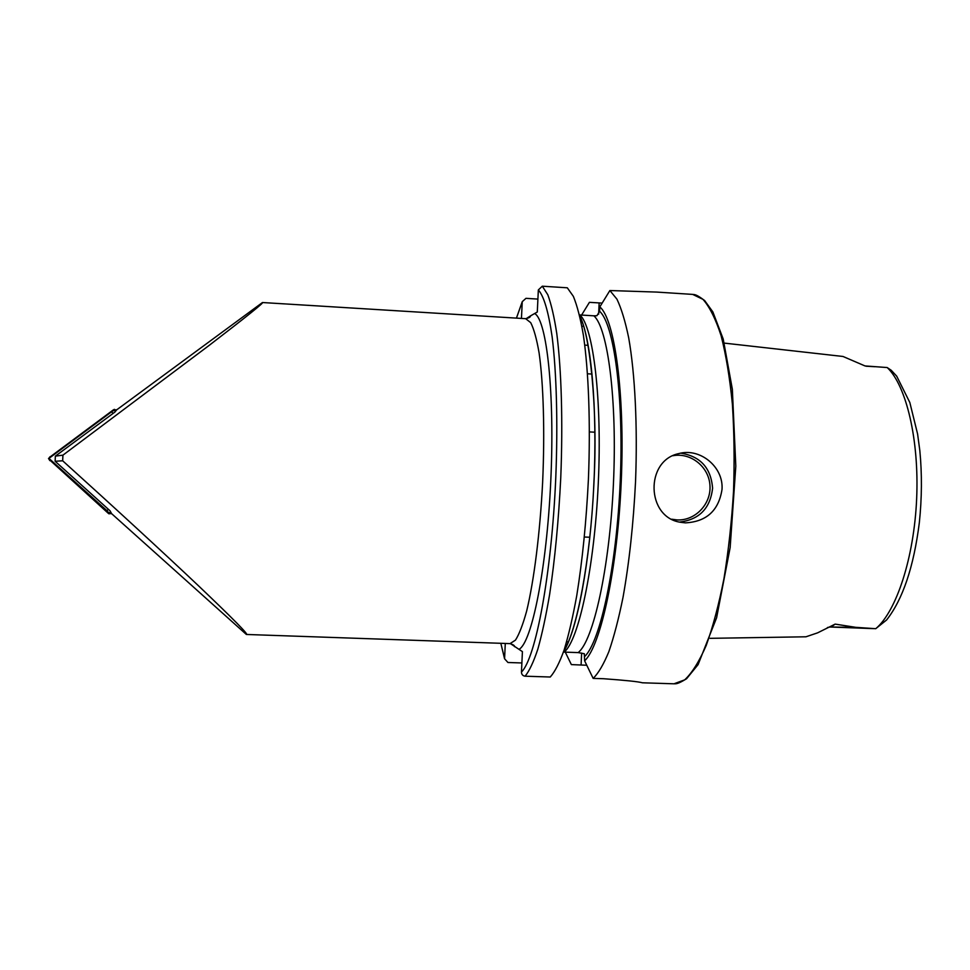 <?xml version="1.0" encoding="UTF-8"?>
<svg xmlns="http://www.w3.org/2000/svg" width="970" height="970" viewBox="0 0 970 970"><rect width="100%" height="100%" fill="white"/><g stroke="black" fill="none" stroke-linecap="round" stroke-linejoin="round"><path stroke-width="1.45" d="M62.929 455.16L209.29 345.296C246.938 316.353 264.664 302.106 262.458 302.531L116.691 409.849L114.86 412.117L55.363 456.13L62.929 455.16L62.662 460.786C110.713 504.157 163.542 552.694 198.789 586.074C233.406 619.042 249.266 635.168 246.368 634.465L111.623 513.663L110.046 510.802L55.12 461.259L55.363 456.13M62.662 460.786L55.12 461.259M724.299 343.113L843.015 356.475L864.997 365.933L887.174 367.545L891.212 370.261L896.68 376.13L909.824 402.501L917.596 434.026L919.827 450.589C922.082 474.039 921.912 498.083 919.33 522.721C913.716 566.965 902.803 599.387 886.592 619.988L875.704 628.705L855.661 627.323L835.146 624.11L817.625 632.84L805.961 636.793L710.113 638.333M505.285 643.449L504.57 658.775L507.953 662.498L521.884 662.959M565.292 652.155L571.354 664.595L586.765 665.25M262.458 302.531L525.643 318.681C528.953 318.014 530.566 317.081 530.493 315.893L537.295 312.025L538.338 289.933L542.315 286.198L567.304 287.799L573.367 296.371C577.162 305.611 580.509 318.548 583.382 335.171C588.657 371.207 590.621 423.684 588.414 479.265C586.292 521.739 582.412 560.478 576.774 595.495C572.858 617.005 568.626 635.204 564.091 650.118C559.472 662.874 554.864 671.846 550.257 677.011L525.097 676.199C522.757 675.847 521.545 674.453 521.46 672.04L522.418 651.634L510.45 643.644M530.493 315.893L526.152 318.681M521.46 318.415L522.248 301.67L525.97 298.336L537.901 299.087M578.168 652.592L564.213 652.119C578.69 640.309 594.38 567.935 598.26 483.666C602.224 399.397 593.3 326.999 579.963 314.959L593.87 315.82C607.863 327.896 617.369 400.234 613.404 484.394C609.548 568.553 593.288 640.818 578.168 652.592L584.328 653.744L584.619 660.812C600.697 646.117 617.587 568.941 621.261 481.023C625.044 393.105 614.64 318.972 599.812 306.908L599.605 311.285L596.926 315.711L593.87 315.82M581.588 315.068L589.42 302.337L602.152 303.101M593.155 678.394L603.595 678.721C625.747 680.322 638.684 681.68 642.382 682.795L673.968 683.802L684.699 679.849C692.059 672.974 699.224 661.504 706.221 645.438C712.938 626.814 718.855 604.54 723.972 578.581C728.458 551.021 731.647 521.993 733.526 491.511C734.569 460.98 734.181 431.783 732.362 403.92C729.755 377.597 726.009 354.85 721.098 335.668C715.678 319.009 709.64 306.896 702.971 299.354L692.665 294.395L656.702 292.079L609.875 290.539L616.92 299.136C621.346 308.387 625.286 321.312 628.705 337.899C635.035 373.874 637.666 426.182 635.544 481.556C633.422 523.861 629.251 562.442 623.031 597.29C618.69 618.702 613.962 636.817 608.857 651.646C603.643 664.353 598.405 673.265 593.155 678.394L584.619 660.812M609.875 290.539L599.812 306.908M592.039 374.056L587.529 373.789M587.796 345.308L584.764 345.126M722.019 489.401C718.721 510.559 706.524 521.714 685.438 522.866L680.613 522.296C646.093 517.434 644.904 460.374 678.915 453.572C699.867 447.594 723.681 466.74 722.019 489.401M581.879 326.247L583.588 326.356M566.65 641.788L568.311 641.849M111.708 513.736L108.47 513.482L49.106 459.416M108.519 509.42L106.894 510.632L107.912 512.014L111.489 513.482M106.894 510.632L48.949 458.398L112.847 410.843L116.545 410.007M111.708 411.983L113.199 413.341M49.349 457.5L113.538 409.74L116.764 409.801M48.949 458.398L50.064 456.688M525.643 318.681L530.711 322.658C533.9 328.903 536.689 338.979 539.09 352.874C543.467 383.599 544.897 431.589 542.63 482.332C540.023 533.063 533.997 580.703 526.698 610.87C522.975 624.462 519.229 634.222 515.458 640.139L510.038 643.619C513.263 644.613 514.767 645.644 514.561 646.699M887.283 367.606C906.283 385.684 919.257 439.701 916.65 498.701C914.104 557.701 896.425 611.27 875.825 628.645M504.57 658.618L500.835 643.304L504.57 658.775M534.822 313.649C546.837 320.318 554.913 393.638 550.754 481.399C546.704 569.172 531.742 642.649 519.083 649.269M538.338 289.933C543.879 296.08 548.474 311.697 552.136 336.808C556.537 372.177 557.98 423.453 555.774 477.725C551.591 574.689 535.598 658.594 521.46 672.04M516.452 318.111L522.236 301.84M542.315 286.198L547.808 294.759C551.239 303.986 554.222 316.923 556.78 333.559C561.436 369.643 563 422.217 560.745 477.931C558.623 520.502 554.925 559.338 549.626 594.44C545.964 616.011 542.024 634.259 537.817 649.209C533.548 662.013 529.317 671.01 525.097 676.199M579.721 315.893C591.033 337.499 597.593 407.436 593.858 484.794C590.16 562.163 576.932 631.155 563.606 651.573M599.605 311.285C613.949 323.774 623.904 395.893 620.242 481.011C616.69 566.128 600.442 641.218 584.825 656.363M599.157 302.955L598.635 314.171M581.091 664.923L581.636 653.053M865.761 366.126L867.095 366.32M827.289 627.723L831.908 626.438L835.146 624.11M873.861 628.633L830.199 627.02L855.661 627.323M680.71 453.16C700.352 456.252 710.974 467.928 712.598 488.189C710.282 508.377 699.261 519.678 679.534 522.066M671.773 519.217L677.036 519.92C695.223 520.926 711.325 504.012 709.955 485.449C708.949 466.873 690.822 452.275 672.913 455.73M109.101 513.894L107.912 512.014L108.47 513.482M114.351 409.34L112.847 410.843L113.538 409.74M48.5 458.446L49.87 460.641M246.368 634.465L510.038 643.619M516.428 318.111L522.248 301.67M580.06 317.36C588.729 330.236 598.284 404.696 593.931 482.138C590.621 560.781 576.216 632.634 564.079 650.143M584.389 537.016L589.833 537.247M589.445 431.917L594.877 432.208M692.665 294.395C694.617 294.722 695.793 293.886 704.644 300.554L712.877 311.94L723.22 339.076L732.35 389.249L735.806 466.133L730.155 547.565L716.612 617.745L698.097 664.595L686.566 678.745C677.024 684.626 675.944 683.656 673.968 683.802M866.537 366.224L874.928 366.721M830.199 627.02L827.737 627.432"/></g></svg>
